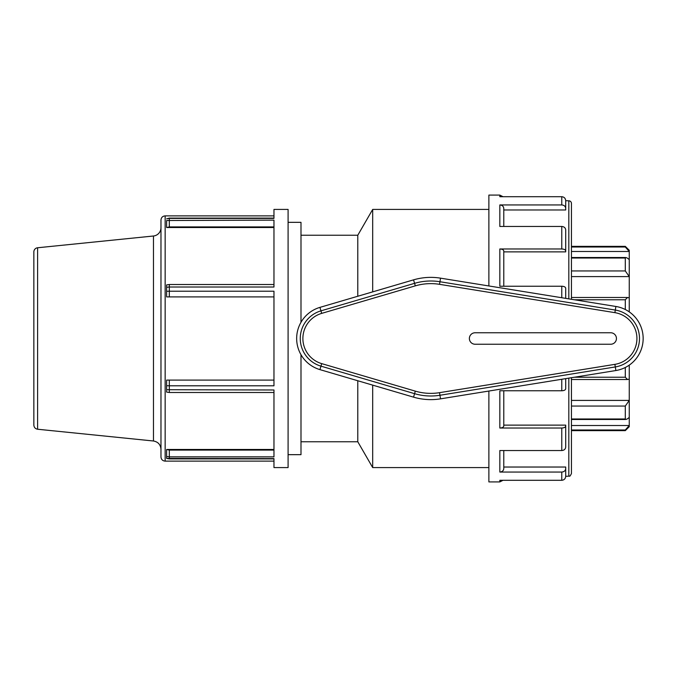 <?xml version="1.0" encoding="UTF-8"?>
<svg xmlns="http://www.w3.org/2000/svg" width="677" height="677" viewBox="0 0 677 677"><rect width="100%" height="100%" fill="white"/><g stroke="black" fill="none" stroke-linecap="round" stroke-linejoin="round"><path stroke-width="1.02" d="M166.855 296.907L169.318 296.907L166.618 296.907L166.618 284.899L169.318 284.509L169.318 287.014L273.965 287.014L273.965 220.135L166.618 220.516M166.618 286.346L166.618 296.907M166.618 287.285L169.318 287.014L169.318 291.212L166.618 291.288M166.618 220.507L166.618 227.523L166.618 220.507M273.965 227.523L166.618 227.523M273.965 218.112L169.318 218.112L166.618 218.849L169.318 218.4L273.965 218.4L273.965 209.421L288.089 209.421L288.089 467.579L273.965 467.579L273.965 458.6L166.618 458.431L169.318 458.888L169.318 456.865L273.965 456.865L273.965 389.986L166.618 389.715M166.618 458.151L166.618 449.477L166.618 458.151M166.618 456.484L169.318 456.865L169.318 450.087L166.618 449.477M166.855 449.477L273.965 449.477M166.618 389.724L166.618 380.093L166.618 389.724M166.618 385.712L169.318 385.788L169.318 392.491L166.627 392.093L166.618 390.654M273.965 380.093L166.618 380.093M169.318 380.093L169.318 385.788L273.965 385.788L273.965 291.212L169.318 291.212L169.318 296.907L273.965 296.907M37.599 247.765A4.172 4.172 0 0 0 33.85 251.92L33.85 425.08C34.045 427.424 35.289 428.803 37.599 429.235L37.599 247.765L153.467 236.002L153.467 440.998C158.088 441.853 160.584 444.62 160.974 449.3M165.146 215.878C162.607 216.124 161.219 217.512 160.974 220.05L160.974 456.95C161.219 459.488 162.607 460.876 165.146 461.122L165.146 215.878L273.965 215.878M160.974 227.7A8.344 8.344 0 0 1 153.467 236.002M571.447 406.056L625.303 406.056L629.255 400.412L629.255 379.112L627.52 379.518L625.303 377.224L574.392 377.224M629.255 379.112L629.255 365.123M625.303 367.476L625.303 377.224M571.447 429.997L625.303 429.997L629.255 425.511L629.255 400.412L571.447 400.412M625.303 406.056L625.303 418.978L571.447 418.978M629.255 417.379C627.097 419.308 625.776 419.842 625.303 418.978L625.785 419.478L571.447 419.478M625.303 429.997L625.303 430.648L629.255 426.705L629.255 425.511L571.447 425.511M571.447 258.022L625.303 258.022C625.776 257.158 627.097 257.692 629.255 259.621L629.255 250.295L625.303 246.352L625.303 247.003L571.447 247.003M571.447 251.489L629.255 251.489L625.303 247.003M574.392 299.776L625.303 299.776L627.52 297.482L629.255 297.888L629.255 276.588L625.303 270.944L625.303 258.022L625.785 257.522L571.447 257.522M571.447 276.588L629.255 276.588L629.255 259.621M625.303 299.776L625.303 309.524M629.255 311.877L629.255 297.888M440.532 278.154A61.125 61.125 0 0 0 413.545 279.855L319.942 307.375A32.445 32.445 0 0 0 319.942 369.625L413.545 397.145A61.125 61.125 0 0 0 440.532 398.846L615.884 370.531A32.445 32.445 0 0 0 615.884 306.469L440.532 278.154L439.948 281.734L439.534 284.332L614.885 312.647A26.183 26.183 0 0 1 614.885 364.353L439.534 392.668L439.948 395.266L615.3 366.942L614.885 364.353M610.705 344.238A5.738 5.738 0 0 0 616.442 338.5A5.738 5.738 0 0 0 610.705 332.762L475.11 332.762A5.738 5.738 0 0 0 469.373 338.5A5.738 5.738 0 0 0 475.11 344.238L610.705 344.238M503.781 226.457L503.781 208.406C503.553 206.316 502.241 205.165 499.829 204.945L561.766 204.945C564.169 205.165 565.49 206.316 565.71 208.406L565.71 209.972L503.781 209.972M503.781 286.236L503.781 250.972C503.553 249.762 502.241 249.094 499.829 248.975L561.766 248.975C564.169 249.094 565.49 249.762 565.71 250.972L565.71 251.878L503.781 251.878M503.781 425.122L565.71 425.122L565.71 426.028C565.49 427.238 564.169 427.906 561.766 428.025L499.829 428.025C502.241 427.906 503.553 427.238 503.781 426.028L503.781 390.764M503.781 467.028L565.71 467.028L565.71 468.594C565.49 470.684 564.169 471.835 561.766 472.055L499.829 472.055C502.241 471.835 503.553 470.684 503.781 468.594L503.781 450.543M565.71 208.406L565.71 200.697C565.49 198.285 564.169 196.956 561.766 196.702L499.829 196.702L499.829 195.086L503.028 196.702M565.71 200.697L568.815 200.815A2.632 2.632 0 0 1 571.447 203.455L571.447 299.302M565.71 250.972L565.71 229.918C565.49 227.827 564.169 226.677 561.766 226.457L499.829 226.457L499.829 204.945M565.71 298.371L565.71 288.233C565.49 287.023 564.169 286.354 561.766 286.236L499.829 286.236L499.829 248.975M499.829 428.025L499.829 390.764L561.766 390.764C564.169 390.646 565.49 389.977 565.71 388.767L565.71 378.629M499.829 472.055L499.829 450.543L561.766 450.543C564.169 450.323 565.49 449.173 565.71 447.082L565.71 426.028M568.815 378.13L568.815 476.185L565.71 476.303L565.71 468.594M503.028 480.298L499.829 481.914L499.829 480.298L561.766 480.298C564.169 480.044 565.49 478.715 565.71 476.303M488.879 285.965L488.879 195.086L499.829 195.086M499.829 481.914L488.879 481.914L488.879 391.035M568.815 476.185C569.662 475.254 569.154 478.131 571.447 473.545L571.447 377.698M372.688 291.863L372.688 209.421L488.879 209.421M488.879 467.579L372.688 467.579L372.688 385.137M357.786 296.247L357.786 235.241L372.688 209.421M372.688 467.579L357.786 441.759L357.786 380.753M300.994 322.269L300.994 222.335L288.089 222.335M288.089 454.665L300.994 454.665L300.994 354.731M166.855 227.523L169.318 226.913L169.318 218.112M169.318 226.913L273.965 226.913M273.965 450.087L169.318 450.087M625.303 270.944L571.447 270.944M615.884 370.531L615.3 366.942A28.815 28.815 0 0 0 615.3 310.058L614.885 312.647M615.884 306.469L615.3 310.058L439.948 281.734A57.494 57.494 0 0 0 414.569 283.333L415.306 285.863A54.871 54.871 0 0 1 439.534 284.332M413.545 279.855L414.569 283.333L320.957 310.853L321.702 313.375L415.306 285.863M319.942 307.375L320.957 310.853A28.815 28.815 0 0 0 320.957 366.147L321.702 363.625A26.183 26.183 0 0 1 321.702 313.375M319.942 369.625L320.957 366.147L414.569 393.667L415.306 391.137L321.702 363.625M439.534 392.668A54.871 54.871 0 0 1 415.306 391.137M413.545 397.145L414.569 393.667A57.494 57.494 0 0 0 439.948 395.266L440.532 398.846M561.766 472.055L561.766 480.298M561.766 428.025L561.766 450.543M561.766 379.264L561.766 390.764M561.766 286.236L561.766 297.736M561.766 226.457L561.766 248.975M561.766 196.702L561.766 204.945M568.815 200.815L568.815 298.87M273.965 284.509L169.318 284.509M169.318 458.888L273.965 458.888M169.318 392.491L273.965 392.491M165.146 461.122L273.965 461.122M37.599 429.235L153.467 440.998M571.447 379.518L627.52 379.518M627.52 297.482L571.447 297.482M625.303 246.352L571.447 246.352M625.303 430.648L571.447 430.648M357.786 235.241L300.994 235.241M357.786 441.759L300.994 441.759"/></g></svg>
